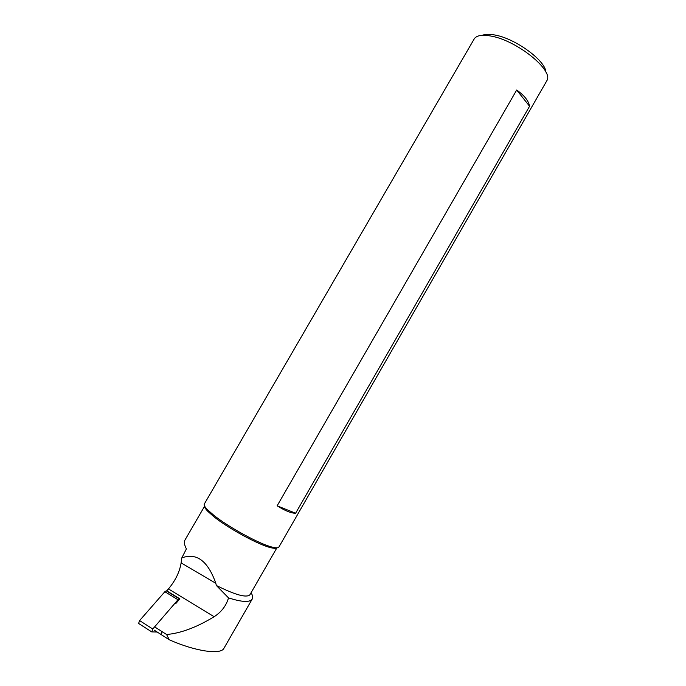 <?xml version="1.0" encoding="UTF-8"?>
<svg xmlns="http://www.w3.org/2000/svg" width="686" height="686" viewBox="0 0 686 686"><rect width="100%" height="100%" fill="white"/><g stroke="black" fill="none" stroke-linecap="round" stroke-linejoin="round"><path stroke-width="1.03" d="M155.285 627.304L161.956 631.557L161.527 634.816L160.944 634.447L161.956 631.557L166.595 634.507C180.735 633.289 196.582 627.364 214.135 616.731C221.432 612.006 226.226 605.721 228.515 597.883C241.935 602.171 249.824 602.565 252.191 599.075C253.065 597.532 252.697 595.422 251.076 592.747M175.839 603.526L179.861 598.852L166.767 590.852L168.456 588.914C175.419 580.622 179.646 571.944 181.121 562.88L181.799 557.907C196.573 552.436 207.909 560.908 215.824 583.314L216.356 585.484L228.515 597.883M252.208 599.084L223.919 648.321C220.918 655.027 195.098 651.357 169.236 639.746L166.595 634.507M161.527 634.816L169.236 639.746M204.677 506.217C204.505 507.297 205.577 509.029 207.884 511.413L213.775 516.618C228.172 528.314 258.493 544.821 270.636 547.642C273.894 548.466 275.944 548.526 276.801 547.84M204.634 506.148L184.911 540.148C183.857 541.991 184.354 544.916 186.386 548.92L181.799 557.907M216.356 585.484C235.298 594.942 246.48 598.046 249.901 594.788L276.887 547.831M295.615 513.222C291.379 513.334 285.222 510.864 277.135 505.822L516.687 90.038L529.575 106.236L295.615 513.222L277.135 505.822M516.687 90.038C524.318 95.414 528.614 100.816 529.575 106.236M213.569 515.075C228.447 527.14 259.797 544.221 272.308 547.136C276.072 548.097 278.267 548.063 278.893 547.051L547.016 80.416C553.439 70.023 516.584 40.337 491.065 36.084C482.55 34.514 477.01 35.329 474.446 38.519L204.325 503.996C203.733 505.033 204.788 506.937 207.481 509.715L213.569 515.075M482.318 35.32C485.225 34.077 489.418 33.974 494.889 35.012C515.34 38.459 545.679 60.72 545.833 72.039M164.863 591.709L177.983 599.736L179.38 598.852L166.269 590.843L164.863 591.709L139.592 620.59L138.598 623.463L139.198 623.848M177.983 599.736L152.772 629.019L139.592 620.59M157.163 632.029L151.769 631.9L152.772 629.019M179.861 598.852L179.38 598.852M166.767 590.852L166.269 590.843M168.456 588.914L214.135 616.731M181.121 562.88L215.824 583.314M160.944 634.447L154.281 630.185M270.636 547.642L272.308 547.136M207.884 511.413L207.481 509.715M151.769 631.9L138.598 623.463"/></g></svg>

